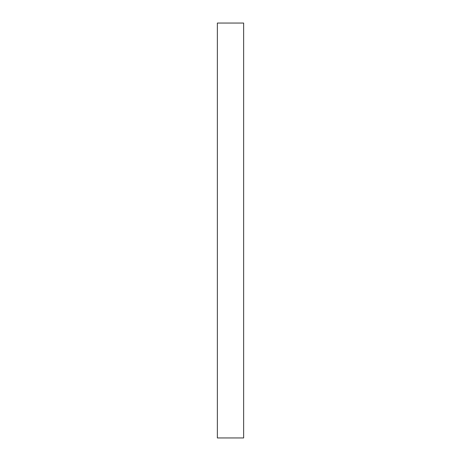 <?xml version="1.0" encoding="UTF-8"?>
<svg xmlns="http://www.w3.org/2000/svg" width="461" height="461" viewBox="0 0 461 461"><rect width="100%" height="100%" fill="white"/><g stroke="black" fill="none" stroke-linecap="round" stroke-linejoin="round"><path stroke-width="0.69" d="M243.639 23.05L243.639 437.95L217.362 437.95L217.362 23.05L243.639 23.05L217.362 23.05"/></g></svg>
